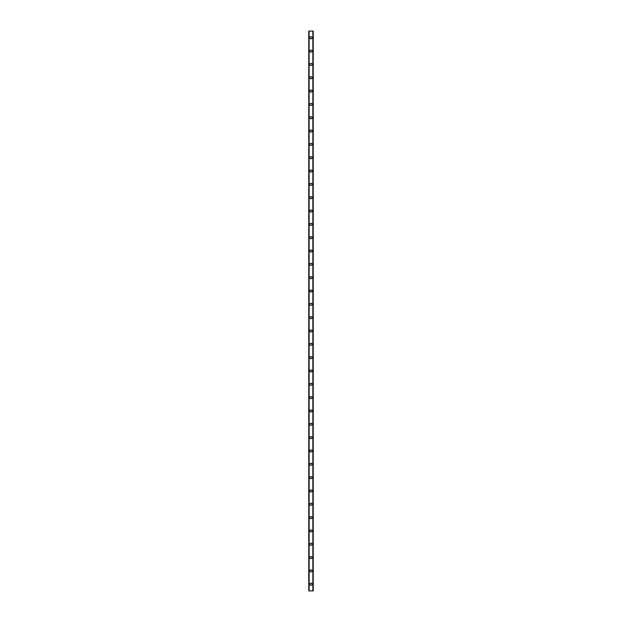 <?xml version="1.0" encoding="UTF-8"?>
<svg xmlns="http://www.w3.org/2000/svg" width="622" height="622" viewBox="0 0 622 622"><rect width="100%" height="100%" fill="white"/><g stroke="black" fill="none" stroke-linecap="round" stroke-linejoin="round"><path stroke-width="0.93" d="M309.943 584.237A1.057 1.057 0 0 1 311 583.179A1.057 1.057 0 0 1 312.057 584.237A1.057 1.057 0 0 1 311 585.294A1.057 1.057 0 0 1 309.943 584.237M309.943 570.91A1.057 1.057 0 0 1 311 569.853A1.057 1.057 0 0 1 312.057 570.91A1.057 1.057 0 0 1 311 571.96A1.057 1.057 0 0 1 309.943 570.91M309.943 557.576A1.057 1.057 0 0 1 311 556.527A1.057 1.057 0 0 1 312.057 557.576A1.057 1.057 0 0 1 311 558.634A1.057 1.057 0 0 1 309.943 557.576M309.943 544.25A1.057 1.057 0 0 1 311 543.193A1.057 1.057 0 0 1 312.057 544.25A1.057 1.057 0 0 1 311 545.307A1.057 1.057 0 0 1 309.943 544.25M309.943 530.924A1.057 1.057 0 0 1 311 529.866A1.057 1.057 0 0 1 312.057 530.924A1.057 1.057 0 0 1 311 531.973A1.057 1.057 0 0 1 309.943 530.924M309.943 517.59A1.057 1.057 0 0 1 311 516.54A1.057 1.057 0 0 1 312.057 517.59A1.057 1.057 0 0 1 311 518.647A1.057 1.057 0 0 1 309.943 517.59M309.943 504.263A1.057 1.057 0 0 1 311 503.206A1.057 1.057 0 0 1 312.057 504.263A1.057 1.057 0 0 1 311 505.321A1.057 1.057 0 0 1 309.943 504.263M309.943 490.937A1.057 1.057 0 0 1 311 489.879A1.057 1.057 0 0 1 312.057 490.937A1.057 1.057 0 0 1 311 491.994A1.057 1.057 0 0 1 309.943 490.937M309.943 477.61A1.057 1.057 0 0 1 311 476.553A1.057 1.057 0 0 1 312.057 477.61A1.057 1.057 0 0 1 311 478.66A1.057 1.057 0 0 1 309.943 477.61M309.943 464.276A1.057 1.057 0 0 1 311 463.227A1.057 1.057 0 0 1 312.057 464.276A1.057 1.057 0 0 1 311 465.334A1.057 1.057 0 0 1 309.943 464.276M309.943 450.95A1.057 1.057 0 0 1 311 449.893A1.057 1.057 0 0 1 312.057 450.95A1.057 1.057 0 0 1 311 452.007A1.057 1.057 0 0 1 309.943 450.95M309.943 437.624A1.057 1.057 0 0 1 311 436.566A1.057 1.057 0 0 1 312.057 437.624A1.057 1.057 0 0 1 311 438.673A1.057 1.057 0 0 1 309.943 437.624M309.943 424.29A1.057 1.057 0 0 1 311 423.24A1.057 1.057 0 0 1 312.057 424.29A1.057 1.057 0 0 1 311 425.347A1.057 1.057 0 0 1 309.943 424.29M309.943 410.963A1.057 1.057 0 0 1 311 409.906A1.057 1.057 0 0 1 312.057 410.963A1.057 1.057 0 0 1 311 412.021A1.057 1.057 0 0 1 309.943 410.963M309.943 397.637A1.057 1.057 0 0 1 311 396.579A1.057 1.057 0 0 1 312.057 397.637A1.057 1.057 0 0 1 311 398.694A1.057 1.057 0 0 1 309.943 397.637M309.943 384.31A1.057 1.057 0 0 1 311 383.253A1.057 1.057 0 0 1 312.057 384.31A1.057 1.057 0 0 1 311 385.36A1.057 1.057 0 0 1 309.943 384.31M309.943 370.976A1.057 1.057 0 0 1 311 369.927A1.057 1.057 0 0 1 312.057 370.976A1.057 1.057 0 0 1 311 372.034A1.057 1.057 0 0 1 309.943 370.976M309.943 357.65A1.057 1.057 0 0 1 311 356.593A1.057 1.057 0 0 1 312.057 357.65A1.057 1.057 0 0 1 311 358.707A1.057 1.057 0 0 1 309.943 357.65M309.943 344.324A1.057 1.057 0 0 1 311 343.266A1.057 1.057 0 0 1 312.057 344.324A1.057 1.057 0 0 1 311 345.373A1.057 1.057 0 0 1 309.943 344.324M309.943 330.99A1.057 1.057 0 0 1 311 329.94A1.057 1.057 0 0 1 312.057 330.99A1.057 1.057 0 0 1 311 332.047A1.057 1.057 0 0 1 309.943 330.99M309.943 317.663A1.057 1.057 0 0 1 311 316.606A1.057 1.057 0 0 1 312.057 317.663A1.057 1.057 0 0 1 311 318.721A1.057 1.057 0 0 1 309.943 317.663M309.943 304.337A1.057 1.057 0 0 1 311 303.279A1.057 1.057 0 0 1 312.057 304.337A1.057 1.057 0 0 1 311 305.394A1.057 1.057 0 0 1 309.943 304.337M309.943 291.01A1.057 1.057 0 0 1 311 289.953A1.057 1.057 0 0 1 312.057 291.01A1.057 1.057 0 0 1 311 292.06A1.057 1.057 0 0 1 309.943 291.01M309.943 277.676A1.057 1.057 0 0 1 311 276.627A1.057 1.057 0 0 1 312.057 277.676A1.057 1.057 0 0 1 311 278.734A1.057 1.057 0 0 1 309.943 277.676M309.943 264.35A1.057 1.057 0 0 1 311 263.293A1.057 1.057 0 0 1 312.057 264.35A1.057 1.057 0 0 1 311 265.407A1.057 1.057 0 0 1 309.943 264.35M309.943 251.024A1.057 1.057 0 0 1 311 249.966A1.057 1.057 0 0 1 312.057 251.024A1.057 1.057 0 0 1 311 252.073A1.057 1.057 0 0 1 309.943 251.024M309.943 237.69A1.057 1.057 0 0 1 311 236.64A1.057 1.057 0 0 1 312.057 237.69A1.057 1.057 0 0 1 311 238.747A1.057 1.057 0 0 1 309.943 237.69M309.943 224.363A1.057 1.057 0 0 1 311 223.306A1.057 1.057 0 0 1 312.057 224.363A1.057 1.057 0 0 1 311 225.421A1.057 1.057 0 0 1 309.943 224.363M309.943 211.037A1.057 1.057 0 0 1 311 209.979A1.057 1.057 0 0 1 312.057 211.037A1.057 1.057 0 0 1 311 212.094A1.057 1.057 0 0 1 309.943 211.037M309.943 197.71A1.057 1.057 0 0 1 311 196.653A1.057 1.057 0 0 1 312.057 197.71A1.057 1.057 0 0 1 311 198.76A1.057 1.057 0 0 1 309.943 197.71M309.943 184.376A1.057 1.057 0 0 1 311 183.327A1.057 1.057 0 0 1 312.057 184.376A1.057 1.057 0 0 1 311 185.434A1.057 1.057 0 0 1 309.943 184.376M309.943 171.05A1.057 1.057 0 0 1 311 169.993A1.057 1.057 0 0 1 312.057 171.05A1.057 1.057 0 0 1 311 172.107A1.057 1.057 0 0 1 309.943 171.05M309.943 157.724A1.057 1.057 0 0 1 311 156.666A1.057 1.057 0 0 1 312.057 157.724A1.057 1.057 0 0 1 311 158.773A1.057 1.057 0 0 1 309.943 157.724M309.943 144.39A1.057 1.057 0 0 1 311 143.34A1.057 1.057 0 0 1 312.057 144.39A1.057 1.057 0 0 1 311 145.447A1.057 1.057 0 0 1 309.943 144.39M309.943 131.063A1.057 1.057 0 0 1 311 130.006A1.057 1.057 0 0 1 312.057 131.063A1.057 1.057 0 0 1 311 132.121A1.057 1.057 0 0 1 309.943 131.063M309.943 117.737A1.057 1.057 0 0 1 311 116.679A1.057 1.057 0 0 1 312.057 117.737A1.057 1.057 0 0 1 311 118.794A1.057 1.057 0 0 1 309.943 117.737M309.943 104.41A1.057 1.057 0 0 1 311 103.353A1.057 1.057 0 0 1 312.057 104.41A1.057 1.057 0 0 1 311 105.46A1.057 1.057 0 0 1 309.943 104.41M309.943 91.076A1.057 1.057 0 0 1 311 90.027A1.057 1.057 0 0 1 312.057 91.076A1.057 1.057 0 0 1 311 92.134A1.057 1.057 0 0 1 309.943 91.076M309.943 77.75A1.057 1.057 0 0 1 311 76.693A1.057 1.057 0 0 1 312.057 77.75A1.057 1.057 0 0 1 311 78.807A1.057 1.057 0 0 1 309.943 77.75M309.943 64.424A1.057 1.057 0 0 1 311 63.366A1.057 1.057 0 0 1 312.057 64.424A1.057 1.057 0 0 1 311 65.473A1.057 1.057 0 0 1 309.943 64.424M309.943 51.09A1.057 1.057 0 0 1 311 50.04A1.057 1.057 0 0 1 312.057 51.09A1.057 1.057 0 0 1 311 52.147A1.057 1.057 0 0 1 309.943 51.09M309.943 37.763A1.057 1.057 0 0 1 311 36.706A1.057 1.057 0 0 1 312.057 37.763A1.057 1.057 0 0 1 311 38.821A1.057 1.057 0 0 1 309.943 37.763M313.169 31.1L308.776 31.1L308.776 590.9L313.224 590.9L313.224 31.1L313.169 590.9M312.858 590.9L312.858 31.1L312.882 590.9M309.118 590.9L309.118 31.1L309.142 590.9M308.776 31.1L308.776 590.9L308.776 31.1M313.224 31.1L313.224 590.9L313.224 31.1M308.831 31.1L308.831 590.9M309.095 31.1L309.095 590.9M312.905 31.1L312.905 590.9"/></g></svg>
